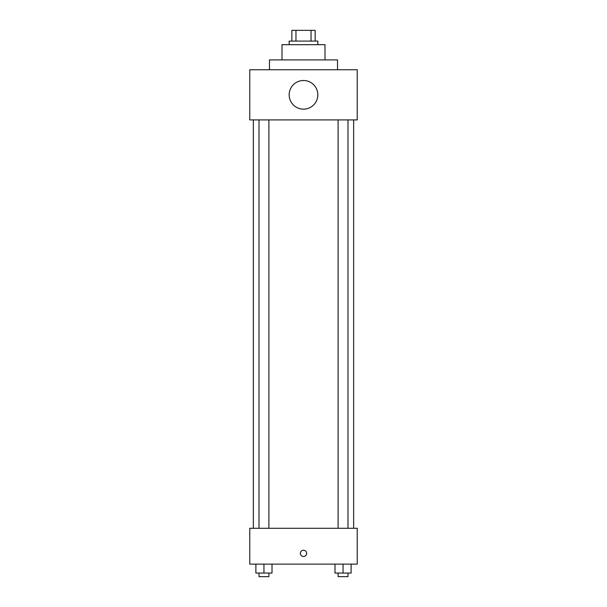 <?xml version="1.0" encoding="UTF-8"?>
<svg xmlns="http://www.w3.org/2000/svg" width="607" height="607" viewBox="0 0 607 607"><rect width="100%" height="100%" fill="white"/><g stroke="black" fill="none" stroke-linecap="round" stroke-linejoin="round"><path stroke-width="0.91" d="M295.958 41.094L295.958 30.35L291.861 30.35L291.861 41.094L291.861 30.35M295.958 30.35L315.139 30.35L315.139 41.094M311.042 41.094L311.042 30.35M289.167 44.683L289.167 41.094L317.833 41.094L317.833 44.683M282.005 59.903L282.005 44.683L324.995 44.683L324.995 59.903M269.47 69.752L269.47 59.903L337.53 59.903L337.53 69.752M249.765 69.752L357.235 69.752L357.235 119.905L249.765 119.905L249.765 69.752M289.167 94.829A14.333 14.333 0 0 0 310.663 107.242A14.333 14.333 0 0 0 310.663 82.423A14.333 14.333 0 0 0 289.167 94.829M253.347 528.287L253.347 119.905M338.107 119.905L338.107 528.287M259.007 528.287L259.007 119.905M249.765 528.287L357.235 528.287L357.235 564.115L249.765 564.115L249.765 528.287M303.5 556.498A3.134 3.134 0 0 1 300.784 551.801A3.134 3.134 0 0 1 306.216 551.801A3.134 3.134 0 0 1 303.5 556.498M334.988 564.115L334.988 573.069L351.112 573.069L351.112 564.115L351.112 573.069M343.046 573.069L343.046 564.115M347.993 573.069L347.993 576.65L338.107 576.65L338.107 573.069M255.888 564.115L255.888 573.069L272.012 573.069L272.012 564.115L272.012 573.069M263.954 573.069L263.954 564.115M268.893 573.069L268.893 576.65L259.007 576.65L259.007 573.069M353.653 528.287L353.653 119.905M347.993 119.905L347.993 528.287M268.893 528.287L268.893 119.905"/></g></svg>
